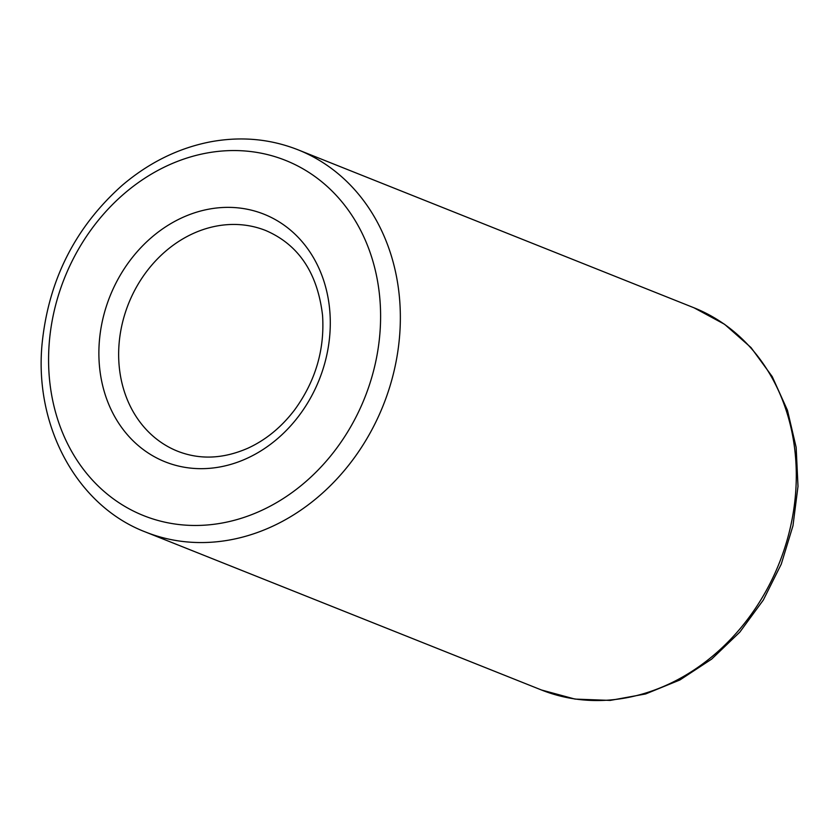 <?xml version="1.0" encoding="UTF-8"?>
<svg xmlns="http://www.w3.org/2000/svg" width="840" height="840" viewBox="0 0 840 840"><rect width="100%" height="100%" fill="white"/><g stroke="black" fill="none" stroke-linecap="round" stroke-linejoin="round"><path stroke-width="1.26" d="M216.363 226.097A118.818 100.391 111.8 0 1 265.808 230.548C298.62 244.713 317.541 272.969 322.55 315.315C324.796 349.587 315.525 381.056 294.745 409.721C281.526 427.119 265.892 439.95 247.842 448.224C223.325 458.913 199.962 459.921 177.744 451.269A118.818 100.391 111.8 0 1 120.593 331.8A118.818 100.391 111.8 0 1 216.363 226.097M208.499 209.223A133.308 112.633 111.8 0 1 317.667 383.46A133.308 112.633 111.8 0 1 117.558 421.428A133.308 112.633 111.8 0 1 208.499 209.223M298.022 149.803L693.956 307.776A205.758 173.849 111.8 0 1 779.174 563.315A205.758 173.849 111.8 0 1 541.453 689.986L145.52 532.014A205.758 173.849 111.8 0 0 383.24 405.332A205.758 173.849 111.8 0 0 298.022 149.803C270.123 138.831 240.902 136.185 210.357 141.855C178.343 148.113 148.974 162.582 122.273 185.273C75.064 227.325 48.31 280.476 42 344.715C34.409 427.182 77.406 506.048 145.52 532.014M205.863 153.216A191.268 161.606 111.8 0 1 362.492 403.211A191.268 161.606 111.8 0 1 75.38 457.685A191.268 161.606 111.8 0 1 205.863 153.216M693.956 307.776L724.574 324.293L751.013 347.56L772.244 376.625L787.469 410.319L796.152 447.363L798 486.329L792.971 525.756L781.263 564.144L763.319 600.054L739.83 632.111L711.669 659.096L679.875 679.99L645.624 693.956L610.228 700.413L575.033 699.09L541.453 689.986"/></g></svg>

